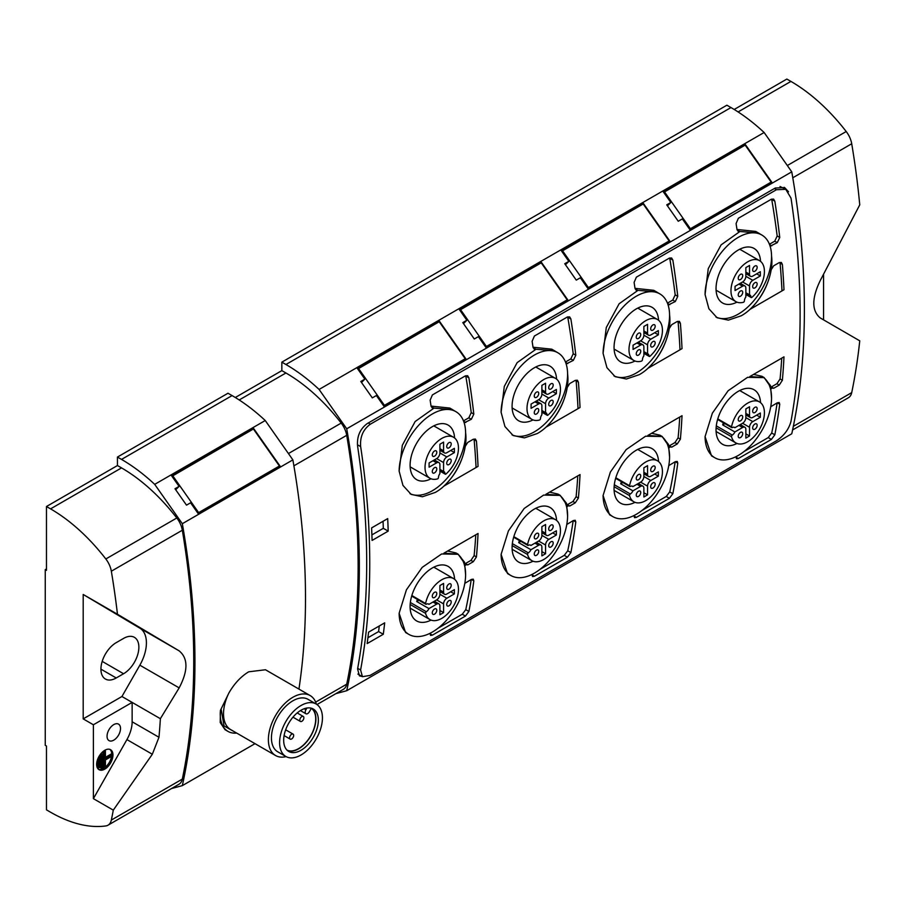<?xml version="1.0" encoding="UTF-8"?>
<svg xmlns="http://www.w3.org/2000/svg" width="905" height="905" viewBox="0 0 905 905"><rect width="100%" height="100%" fill="white"/><g stroke="black" fill="none" stroke-linecap="round" stroke-linejoin="round"><path stroke-width="1.36" d="M113.781 724.6A9.514 5.498 -60 0 1 118.544 724.136A9.514 5.498 -60 0 1 120.003 731.76A9.514 5.498 -60 0 1 113.781 740.143A9.514 5.498 -60 0 1 109.019 740.618A9.514 5.498 -60 0 1 107.559 732.993A9.514 5.498 -60 0 1 113.781 724.6M104.81 750.279A11.539 6.663 -60 0 1 110.58 749.702A11.539 6.663 -60 0 1 112.344 758.944A11.539 6.663 -60 0 1 104.81 769.114A11.539 6.663 -60 0 1 99.041 769.691A11.539 6.663 -60 0 1 97.265 760.438A11.539 6.663 -60 0 1 104.81 750.279M98.453 769.273A11.539 6.663 120 0 0 103.577 768.413A11.539 6.663 120 0 0 103.985 768.164M105.421 767.112A11.539 6.663 120 0 0 111.553 756.388M111.745 754.397A11.539 6.663 120 0 0 109.935 749.408M286.093 756.614A34.616 19.989 -60 0 1 275.55 755.517A34.616 19.989 -60 0 1 270.244 727.79A34.616 19.989 -60 0 1 292.858 697.28A34.616 19.989 -60 0 1 310.166 695.572A34.616 19.989 -60 0 1 316.377 704.158M236.669 733.073A37.501 21.652 -60 0 1 228.015 731.41L225.04 729.69L220.209 722.507L220.447 710.346L228.942 692.891C234.406 683.479 241.002 676.454 248.717 671.804L265.459 669.757L310.166 695.572M301.014 754.985A30.284 17.489 -60 0 1 285.878 756.49A30.284 17.489 -60 0 1 281.229 732.213A30.284 17.489 -60 0 1 301.014 705.527A30.284 17.489 -60 0 1 316.162 704.022A30.284 17.489 -60 0 1 320.8 728.299A30.284 17.489 -60 0 1 301.014 754.985M316.162 704.022L308.005 699.316A30.284 17.489 120 0 0 292.858 700.821A30.284 17.489 120 0 0 273.072 727.507A30.284 17.489 120 0 0 277.711 751.772L285.878 756.49M567.593 515.997A47.015 27.15 -60 0 1 534.346 573.17A47.015 27.15 -60 0 1 510.839 575.501A47.015 27.15 -60 0 1 501.099 554.38L508.395 530.93L524.176 508.486L543.611 495.08L560.15 495.397L566.519 503.316L567.593 515.997A47.015 27.15 120 0 0 559.019 494.809M465.611 574.879A47.015 27.15 -60 0 1 432.364 632.052A47.015 27.15 -60 0 1 408.856 634.382A47.015 27.15 -60 0 1 399.128 613.262L406.424 589.811L422.205 567.367L441.64 553.962L458.168 554.267L464.537 562.197L465.611 574.879A47.015 27.15 120 0 0 457.036 553.679M715.934 317.033A47.015 27.15 120 0 0 738.31 314.103A47.015 27.15 120 0 0 771.546 256.115C774.409 277.518 759.182 306.003 741.229 315.788L728.355 320.132L717.099 317.757L708.898 308.775L705.063 294.498L708.253 268.661L721.104 244.882L739.973 231.465L758.514 233.094L761.818 235.006A47.015 27.15 -60 0 1 771.546 256.115M613.952 375.903A47.015 27.15 120 0 0 636.328 372.984A47.015 27.15 120 0 0 669.576 314.997C672.426 336.4 657.2 364.885 639.247 374.67L626.384 379.014L615.117 376.638L606.927 367.656L603.081 353.38L606.271 327.542L619.122 303.763L637.991 290.347L656.532 291.976L659.836 293.876A47.015 27.15 -60 0 1 669.576 314.997M511.97 434.785A47.015 27.15 120 0 0 534.346 431.866A47.015 27.15 120 0 0 567.593 373.867C570.444 395.27 555.218 423.755 537.265 433.552L524.402 437.884L513.135 435.52L504.945 426.538L501.099 412.261L504.289 386.424L517.14 362.645L536.009 349.228L554.55 350.846L557.853 352.758A47.015 27.15 -60 0 1 567.593 373.867M409.988 493.666A47.015 27.15 120 0 0 432.364 490.736A47.015 27.15 120 0 0 465.611 432.748C468.462 454.152 453.247 482.637 435.282 492.422L422.42 496.766L411.153 494.39L402.963 485.408L399.128 471.132L402.306 445.294L415.157 421.515L434.038 408.098L452.568 409.727L455.871 411.639A47.015 27.15 -60 0 1 465.611 432.748M669.576 457.115A47.015 27.15 -60 0 1 636.328 514.289A47.015 27.15 -60 0 1 612.821 516.619A47.015 27.15 -60 0 1 603.081 495.51L610.377 472.059L626.158 449.604L645.593 436.21L662.132 436.515L668.49 444.434L669.576 457.115A47.015 27.15 120 0 0 661.001 435.927M771.546 398.245A47.015 27.15 -60 0 1 738.31 455.419A47.015 27.15 -60 0 1 714.803 457.749A47.015 27.15 -60 0 1 705.063 436.629L712.359 413.178L728.14 390.734L747.575 377.328L764.114 377.634L770.472 385.564L771.546 398.245A47.015 27.15 120 0 0 762.972 377.046M287.598 750.675A24.514 14.152 120 0 0 298.571 748.865A24.514 14.152 120 0 0 314.239 728.378A24.514 14.152 120 0 0 311.987 708.423M301.014 750.279A24.514 14.152 120 0 0 317.033 728.672A24.514 14.152 120 0 0 313.277 709.022A24.514 14.152 120 0 0 301.014 710.233A24.514 14.152 120 0 0 284.996 731.84A24.514 14.152 120 0 0 288.763 751.489A24.514 14.152 120 0 0 301.014 750.279M536.575 508.757A31.494 18.179 120 0 0 536.518 507.943M533.022 561.213A31.494 18.179 -60 0 1 518.599 562.05A31.494 18.179 -60 0 1 513.78 536.823A31.494 18.179 -60 0 1 534.346 509.074A31.494 18.179 -60 0 1 550.093 507.513A31.494 18.179 -60 0 1 556.575 520.42M434.604 567.639A31.494 18.179 120 0 0 434.536 566.813M431.04 620.095A31.494 18.179 -60 0 1 416.617 620.932A31.494 18.179 -60 0 1 411.798 595.694A31.494 18.179 -60 0 1 432.364 567.944A31.494 18.179 -60 0 1 448.111 566.394A31.494 18.179 -60 0 1 454.593 579.291M740.539 249.701A31.494 18.179 120 0 0 740.482 248.875M736.975 302.146A31.494 18.179 -60 0 1 722.563 302.994A31.494 18.179 -60 0 1 717.733 277.756A31.494 18.179 -60 0 1 738.31 250.006A31.494 18.179 -60 0 1 754.057 248.445A31.494 18.179 -60 0 1 760.539 261.353M746.546 294.849A31.494 18.179 -60 0 1 745.856 295.55M638.557 308.571A31.494 18.179 120 0 0 638.5 307.757M634.993 361.027A31.494 18.179 -60 0 1 620.581 361.864A31.494 18.179 -60 0 1 615.751 336.637A31.494 18.179 -60 0 1 636.328 308.888A31.494 18.179 -60 0 1 652.075 307.327A31.494 18.179 -60 0 1 658.557 320.223M644.564 353.731A31.494 18.179 -60 0 1 643.874 354.432M536.575 367.453A31.494 18.179 120 0 0 536.518 366.627M533.022 419.909A31.494 18.179 -60 0 1 518.599 420.746A31.494 18.179 -60 0 1 513.78 395.508A31.494 18.179 -60 0 1 534.346 367.758A31.494 18.179 -60 0 1 550.093 366.208A31.494 18.179 -60 0 1 556.575 379.105M542.581 412.612A31.494 18.179 -60 0 1 541.891 413.302M434.604 426.334A31.494 18.179 120 0 0 434.536 425.508M431.04 478.779A31.494 18.179 -60 0 1 416.617 479.627A31.494 18.179 -60 0 1 411.798 454.389A31.494 18.179 -60 0 1 432.364 426.64A31.494 18.179 -60 0 1 448.111 425.079A31.494 18.179 -60 0 1 454.593 437.986M440.599 471.482A31.494 18.179 -60 0 1 439.909 472.184M638.557 449.887A31.494 18.179 120 0 0 638.5 449.061M634.993 502.332A31.494 18.179 -60 0 1 620.581 503.18A31.494 18.179 -60 0 1 615.751 477.942A31.494 18.179 -60 0 1 636.328 450.192A31.494 18.179 -60 0 1 652.075 448.631A31.494 18.179 -60 0 1 658.557 461.539M740.539 391.005A31.494 18.179 120 0 0 740.482 390.179M736.975 443.461A31.494 18.179 -60 0 1 722.563 444.298A31.494 18.179 -60 0 1 717.733 419.06A31.494 18.179 -60 0 1 738.31 391.311A31.494 18.179 -60 0 1 754.057 389.761A31.494 18.179 -60 0 1 760.539 402.657M306.919 708.027L305.913 709.769A3.462 2.002 -60 0 0 305.913 713.762A3.462 2.002 -60 0 0 307.643 713.592A3.462 2.002 -60 0 0 309.374 711.771L311.275 708.491A24.231 13.994 120 0 0 310.834 708.083M311.173 708.174A24.231 13.994 -60 0 1 314.261 727.733A24.231 13.994 -60 0 1 298.571 748.627A24.231 13.994 -60 0 1 286.976 750.098M530.059 544.968L530.93 545.466A4.616 2.67 -60 0 0 530.534 545.149A4.616 2.67 -60 0 0 528.328 545.33A1.154 0.667 -60 0 1 527.558 544.584A23.654 13.654 -60 0 1 543.724 520.884A23.654 13.654 -60 0 1 555.557 519.719A23.654 13.654 -60 0 1 559.177 538.667A23.654 13.654 -60 0 1 543.724 559.516A23.654 13.654 -60 0 1 531.902 560.681A23.654 13.654 -60 0 1 527.558 554.482A1.154 0.667 -60 0 1 528.328 552.853L512.332 543.622M428.088 603.85L428.947 604.348A4.616 2.67 -60 0 0 428.551 604.031A4.616 2.67 -60 0 0 426.346 604.201A1.154 0.667 -60 0 1 425.588 603.465A23.654 13.654 -60 0 1 441.753 579.766A23.654 13.654 -60 0 1 453.575 578.589A23.654 13.654 -60 0 1 457.206 597.549A23.654 13.654 -60 0 1 441.753 618.387A23.654 13.654 -60 0 1 429.92 619.563A23.654 13.654 -60 0 1 425.588 613.364A1.154 0.667 -60 0 1 426.346 611.735L410.35 602.504M632.041 486.098L632.912 486.596A4.616 2.67 -60 0 0 632.516 486.279A4.616 2.67 -60 0 0 630.31 486.449A1.154 0.667 -60 0 1 629.541 485.702A23.654 13.654 -60 0 1 645.706 462.014A23.654 13.654 -60 0 1 657.539 460.837A23.654 13.654 -60 0 1 661.159 479.786A23.654 13.654 -60 0 1 645.706 500.635A23.654 13.654 -60 0 1 633.885 501.8A23.654 13.654 -60 0 1 629.541 495.601A1.154 0.667 -60 0 1 630.31 493.983L614.314 484.752M734.023 427.217L734.883 427.714A4.616 2.67 -60 0 0 734.498 427.398A4.616 2.67 -60 0 0 732.292 427.567A1.154 0.667 -60 0 1 731.523 426.832A23.654 13.654 -60 0 1 747.688 403.132A23.654 13.654 -60 0 1 759.521 401.956A23.654 13.654 -60 0 1 763.141 420.916A23.654 13.654 -60 0 1 747.688 441.753A23.654 13.654 -60 0 1 735.867 442.93A23.654 13.654 -60 0 1 731.523 436.73A1.154 0.667 -60 0 1 732.292 435.101L716.296 425.87M740.267 283.299L744.894 285.969A4.616 2.67 120 0 1 745.856 288.084L745.856 296.976A4.616 2.67 -60 0 0 744.43 300.799A1.154 0.667 -60 0 1 743.401 302.281A23.654 13.654 -60 0 1 735.867 301.614A23.654 13.654 -60 0 1 735.867 274.305A23.654 13.654 -60 0 1 759.521 260.651A23.654 13.654 -60 0 1 763.843 276.84A23.654 13.654 -60 0 1 751.976 297.326A1.154 0.667 -60 0 1 750.946 297.032L745.856 294.091M638.297 342.181L642.923 344.85A4.616 2.67 120 0 1 643.874 346.966L643.874 355.857A4.616 2.67 -60 0 0 642.448 359.681A1.154 0.667 -60 0 1 641.419 361.152A23.654 13.654 -60 0 1 633.885 360.495A23.654 13.654 -60 0 1 633.885 333.187A23.654 13.654 -60 0 1 657.539 319.533A23.654 13.654 -60 0 1 661.86 335.71A23.654 13.654 -60 0 1 649.994 356.208A1.154 0.667 -60 0 1 648.976 355.914L643.874 352.973M536.314 401.051L540.941 403.721A4.616 2.67 120 0 1 541.891 405.836L541.891 414.739A4.616 2.67 -60 0 0 540.466 418.563A1.154 0.667 -60 0 1 539.448 420.033A23.654 13.654 -60 0 1 531.902 419.377A23.654 13.654 -60 0 1 531.902 392.057A23.654 13.654 -60 0 1 555.557 378.403A23.654 13.654 -60 0 1 559.878 394.591A23.654 13.654 -60 0 1 548.011 415.078A1.154 0.667 -60 0 1 546.993 414.795L541.891 411.854M434.332 459.932L438.959 462.602A4.616 2.67 120 0 1 439.909 464.718L439.909 473.609A4.616 2.67 -60 0 0 438.484 477.433A1.154 0.667 -60 0 1 437.466 478.915A23.654 13.654 -60 0 1 429.92 478.247A23.654 13.654 -60 0 1 429.92 450.939A23.654 13.654 -60 0 1 453.575 437.285A23.654 13.654 -60 0 1 457.896 453.462A23.654 13.654 -60 0 1 446.041 473.96A1.154 0.667 -60 0 1 445.011 473.666L439.909 470.724M301.829 721.308A2.885 1.663 -60 0 1 300.392 721.455A2.885 1.663 -60 0 1 299.951 719.136A2.885 1.663 -60 0 1 301.829 716.602A2.885 1.663 -60 0 1 303.277 716.455A2.885 1.663 -60 0 1 303.718 718.762A2.885 1.663 -60 0 1 301.829 721.308M291.636 738.966A2.885 1.663 -60 0 1 290.188 739.114A2.885 1.663 -60 0 1 289.747 736.806A2.885 1.663 -60 0 1 291.636 734.26A2.885 1.663 -60 0 1 293.073 734.113A2.885 1.663 -60 0 1 293.514 736.432A2.885 1.663 -60 0 1 291.636 738.966M536.507 533.441A3.167 1.833 -60 0 1 538.09 533.283A3.167 1.833 -60 0 1 538.577 535.828A3.167 1.833 -60 0 1 536.507 538.622A3.167 1.833 -60 0 1 534.923 538.78A3.167 1.833 -60 0 1 534.436 536.235A3.167 1.833 -60 0 1 536.507 533.441M536.507 550.116A3.167 1.833 -60 0 1 538.09 549.957A3.167 1.833 -60 0 1 538.577 552.503A3.167 1.833 -60 0 1 536.507 555.297A3.167 1.833 -60 0 1 534.923 555.455A3.167 1.833 -60 0 1 534.436 552.91A3.167 1.833 -60 0 1 536.507 550.116M550.953 541.778A3.167 1.833 -60 0 1 552.536 541.62A3.167 1.833 -60 0 1 553.023 544.165A3.167 1.833 -60 0 1 550.953 546.959A3.167 1.833 -60 0 1 549.358 547.118A3.167 1.833 -60 0 1 548.871 544.572A3.167 1.833 -60 0 1 550.953 541.778M550.953 525.104A3.167 1.833 -60 0 1 552.536 524.945A3.167 1.833 -60 0 1 553.023 527.491A3.167 1.833 -60 0 1 550.953 530.285A3.167 1.833 -60 0 1 549.358 530.443A3.167 1.833 -60 0 1 548.871 527.898A3.167 1.833 -60 0 1 550.953 525.104M434.524 592.323A3.167 1.833 -60 0 1 436.12 592.164A3.167 1.833 -60 0 1 436.606 594.698A3.167 1.833 -60 0 1 434.524 597.504A3.167 1.833 -60 0 1 432.941 597.651A3.167 1.833 -60 0 1 432.454 595.117A3.167 1.833 -60 0 1 434.524 592.323M434.524 608.997A3.167 1.833 -60 0 1 436.12 608.839A3.167 1.833 -60 0 1 436.606 611.373A3.167 1.833 -60 0 1 434.524 614.178A3.167 1.833 -60 0 1 432.941 614.325A3.167 1.833 -60 0 1 432.454 611.791A3.167 1.833 -60 0 1 434.524 608.997M448.971 600.66A3.167 1.833 -60 0 1 450.554 600.501A3.167 1.833 -60 0 1 451.041 603.035A3.167 1.833 -60 0 1 448.971 605.841A3.167 1.833 -60 0 1 447.387 605.988A3.167 1.833 -60 0 1 446.9 603.454A3.167 1.833 -60 0 1 448.971 600.66M448.971 583.985A3.167 1.833 -60 0 1 450.554 583.827A3.167 1.833 -60 0 1 451.041 586.361A3.167 1.833 -60 0 1 448.971 589.166A3.167 1.833 -60 0 1 447.387 589.313A3.167 1.833 -60 0 1 446.9 586.779A3.167 1.833 -60 0 1 448.971 583.985M740.471 291.048A3.167 1.833 -60 0 1 742.055 290.89A3.167 1.833 -60 0 1 742.541 293.435A3.167 1.833 -60 0 1 740.471 296.229A3.167 1.833 -60 0 1 738.887 296.388A3.167 1.833 -60 0 1 738.401 293.842A3.167 1.833 -60 0 1 740.471 291.048M740.471 274.373A3.167 1.833 -60 0 1 742.055 274.215A3.167 1.833 -60 0 1 742.541 276.76A3.167 1.833 -60 0 1 740.471 279.555A3.167 1.833 -60 0 1 738.887 279.713A3.167 1.833 -60 0 1 738.401 277.168A3.167 1.833 -60 0 1 740.471 274.373M754.906 282.711A3.167 1.833 -60 0 1 756.501 282.552A3.167 1.833 -60 0 1 756.987 285.098A3.167 1.833 -60 0 1 754.906 287.892A3.167 1.833 -60 0 1 753.322 288.05A3.167 1.833 -60 0 1 752.836 285.505A3.167 1.833 -60 0 1 754.906 282.711M754.906 266.036A3.167 1.833 -60 0 1 756.501 265.878A3.167 1.833 -60 0 1 756.987 268.423A3.167 1.833 -60 0 1 754.906 271.217A3.167 1.833 -60 0 1 753.322 271.376A3.167 1.833 -60 0 1 752.836 268.83A3.167 1.833 -60 0 1 754.906 266.036M638.489 349.93A3.167 1.833 -60 0 1 640.073 349.771A3.167 1.833 -60 0 1 640.559 352.317A3.167 1.833 -60 0 1 638.489 355.111A3.167 1.833 -60 0 1 636.905 355.269A3.167 1.833 -60 0 1 636.419 352.724A3.167 1.833 -60 0 1 638.489 349.93M638.489 333.255A3.167 1.833 -60 0 1 640.073 333.097A3.167 1.833 -60 0 1 640.559 335.642A3.167 1.833 -60 0 1 638.489 338.436A3.167 1.833 -60 0 1 636.905 338.594A3.167 1.833 -60 0 1 636.419 336.049A3.167 1.833 -60 0 1 638.489 333.255M652.935 341.592A3.167 1.833 -60 0 1 654.519 341.434A3.167 1.833 -60 0 1 655.005 343.979A3.167 1.833 -60 0 1 652.935 346.773A3.167 1.833 -60 0 1 651.34 346.932A3.167 1.833 -60 0 1 650.853 344.386A3.167 1.833 -60 0 1 652.935 341.592M652.935 324.918A3.167 1.833 -60 0 1 654.519 324.759A3.167 1.833 -60 0 1 655.005 327.305A3.167 1.833 -60 0 1 652.935 330.099A3.167 1.833 -60 0 1 651.34 330.257A3.167 1.833 -60 0 1 650.853 327.712A3.167 1.833 -60 0 1 652.935 324.918M536.507 408.811A3.167 1.833 -60 0 1 538.09 408.653A3.167 1.833 -60 0 1 538.577 411.187A3.167 1.833 -60 0 1 536.507 413.992A3.167 1.833 -60 0 1 534.923 414.139A3.167 1.833 -60 0 1 534.436 411.605A3.167 1.833 -60 0 1 536.507 408.811M536.507 392.137A3.167 1.833 -60 0 1 538.09 391.978A3.167 1.833 -60 0 1 538.577 394.512A3.167 1.833 -60 0 1 536.507 397.318A3.167 1.833 -60 0 1 534.923 397.465A3.167 1.833 -60 0 1 534.436 394.931A3.167 1.833 -60 0 1 536.507 392.137M550.953 400.474A3.167 1.833 -60 0 1 552.536 400.315A3.167 1.833 -60 0 1 553.023 402.849A3.167 1.833 -60 0 1 550.953 405.655A3.167 1.833 -60 0 1 549.358 405.802A3.167 1.833 -60 0 1 548.871 403.268A3.167 1.833 -60 0 1 550.953 400.474M550.953 383.799A3.167 1.833 -60 0 1 552.536 383.641A3.167 1.833 -60 0 1 553.023 386.175A3.167 1.833 -60 0 1 550.953 388.98A3.167 1.833 -60 0 1 549.358 389.127A3.167 1.833 -60 0 1 548.871 386.593A3.167 1.833 -60 0 1 550.953 383.799M434.524 467.681A3.167 1.833 -60 0 1 436.12 467.523A3.167 1.833 -60 0 1 436.606 470.068A3.167 1.833 -60 0 1 434.524 472.863A3.167 1.833 -60 0 1 432.941 473.021A3.167 1.833 -60 0 1 432.454 470.476A3.167 1.833 -60 0 1 434.524 467.681M434.524 451.007A3.167 1.833 -60 0 1 436.12 450.848A3.167 1.833 -60 0 1 436.606 453.394A3.167 1.833 -60 0 1 434.524 456.188A3.167 1.833 -60 0 1 432.941 456.346A3.167 1.833 -60 0 1 432.454 453.801A3.167 1.833 -60 0 1 434.524 451.007M448.971 459.344A3.167 1.833 -60 0 1 450.554 459.186A3.167 1.833 -60 0 1 451.041 461.731A3.167 1.833 -60 0 1 448.971 464.525A3.167 1.833 -60 0 1 447.387 464.684A3.167 1.833 -60 0 1 446.9 462.138A3.167 1.833 -60 0 1 448.971 459.344M448.971 442.669A3.167 1.833 -60 0 1 450.554 442.511A3.167 1.833 -60 0 1 451.041 445.056A3.167 1.833 -60 0 1 448.971 447.851A3.167 1.833 -60 0 1 447.387 448.009A3.167 1.833 -60 0 1 446.9 445.464A3.167 1.833 -60 0 1 448.971 442.669M638.489 474.559A3.167 1.833 -60 0 1 640.073 474.401A3.167 1.833 -60 0 1 640.559 476.946A3.167 1.833 -60 0 1 638.489 479.74A3.167 1.833 -60 0 1 636.905 479.899A3.167 1.833 -60 0 1 636.419 477.354A3.167 1.833 -60 0 1 638.489 474.559M638.489 491.234A3.167 1.833 -60 0 1 640.073 491.076A3.167 1.833 -60 0 1 640.559 493.621A3.167 1.833 -60 0 1 638.489 496.415A3.167 1.833 -60 0 1 636.905 496.574A3.167 1.833 -60 0 1 636.419 494.028A3.167 1.833 -60 0 1 638.489 491.234M652.935 482.897A3.167 1.833 -60 0 1 654.519 482.738A3.167 1.833 -60 0 1 655.005 485.284A3.167 1.833 -60 0 1 652.935 488.078A3.167 1.833 -60 0 1 651.34 488.236A3.167 1.833 -60 0 1 650.853 485.691A3.167 1.833 -60 0 1 652.935 482.897M652.935 466.222A3.167 1.833 -60 0 1 654.519 466.064A3.167 1.833 -60 0 1 655.005 468.609A3.167 1.833 -60 0 1 652.935 471.403A3.167 1.833 -60 0 1 651.34 471.562A3.167 1.833 -60 0 1 650.853 469.016A3.167 1.833 -60 0 1 652.935 466.222M740.471 415.689A3.167 1.833 -60 0 1 742.055 415.531A3.167 1.833 -60 0 1 742.541 418.065A3.167 1.833 -60 0 1 740.471 420.87A3.167 1.833 -60 0 1 738.887 421.017A3.167 1.833 -60 0 1 738.401 418.483A3.167 1.833 -60 0 1 740.471 415.689M740.471 432.364A3.167 1.833 -60 0 1 742.055 432.205A3.167 1.833 -60 0 1 742.541 434.739A3.167 1.833 -60 0 1 740.471 437.545A3.167 1.833 -60 0 1 738.887 437.692A3.167 1.833 -60 0 1 738.401 435.158A3.167 1.833 -60 0 1 740.471 432.364M754.906 424.026A3.167 1.833 -60 0 1 756.501 423.868A3.167 1.833 -60 0 1 756.987 426.402A3.167 1.833 -60 0 1 754.906 429.208A3.167 1.833 -60 0 1 753.322 429.355A3.167 1.833 -60 0 1 752.836 426.821A3.167 1.833 -60 0 1 754.906 424.026M754.906 407.352A3.167 1.833 -60 0 1 756.501 407.193A3.167 1.833 -60 0 1 756.987 409.727A3.167 1.833 -60 0 1 754.906 412.533A3.167 1.833 -60 0 1 753.322 412.68A3.167 1.833 -60 0 1 752.836 410.146A3.167 1.833 -60 0 1 754.906 407.352M298.933 689.09A729.181 420.995 -120 0 0 292.869 459.876L265.244 420.531A158.647 91.597 -120 0 0 232.076 395.587L228.003 393.234L117.446 457.059L117.446 465.543L46.472 506.517L46.472 570.342L45.25 569.641L46.472 568.928M335.891 693.637L346.717 690.719L791.762 433.778A729.181 420.995 -120 0 0 791.762 171.848L764.125 132.503A158.647 91.597 -120 0 0 730.969 107.559L726.885 105.206L281.84 362.147L281.84 370.631L235.3 397.499M792.588 429.966L848.404 397.736A17.308 9.989 -120 0 0 851.718 392.623A727.45 419.999 -120 0 0 859.75 340.823L820.202 317.915C811.683 310.8 811.683 298.379 820.202 280.629L859.75 204.835A727.45 419.999 -120 0 0 851.718 143.759A17.308 9.989 -120 0 0 846.209 131.53A148.262 85.602 -120 0 0 790.925 81.416L786.852 79.063L734.181 109.471M45.25 569.641L45.25 745.324L46.472 746.037L46.472 809.862L50.556 812.215A148.262 85.602 -120 0 0 105.828 825.937A17.308 9.989 -120 0 0 108.023 825.19A17.308 9.989 -120 0 0 111.338 820.066A727.45 419.999 -120 0 0 113.295 810.145L93.385 798.651L93.385 724.769L83.192 718.887L83.192 594.461L117.469 614.246A727.45 419.999 -120 0 0 111.338 571.213A17.308 9.989 -120 0 0 105.828 558.973A148.262 85.602 -120 0 0 50.556 508.87L46.472 506.517M117.446 465.543L121.53 467.896A148.262 85.602 60 0 1 176.803 517.999A17.308 9.989 60 0 1 182.324 530.228A727.45 419.999 60 0 1 182.324 779.092A17.308 9.989 60 0 1 179.009 784.216L108.023 825.19M171.498 788.549L182.324 785.631A729.181 420.995 -120 0 0 182.324 523.701L154.698 484.356A158.647 91.597 -120 0 0 121.53 459.412L117.446 457.059M281.84 370.631L285.923 372.984A148.262 85.602 60 0 1 341.196 423.088A17.308 9.989 60 0 1 346.717 435.316A727.45 419.999 60 0 1 346.717 684.18A17.308 9.989 60 0 1 343.402 689.305L316.976 704.554M346.717 690.719A729.181 420.995 -120 0 0 346.717 428.789L319.092 389.444A158.647 91.597 -120 0 0 285.923 364.5L281.84 362.147M823.561 319.861L823.561 274.52M83.192 718.887L121.937 696.511L132.141 702.404L93.385 724.769M93.385 798.651L126.926 739.589A25.962 14.989 120 0 0 132.141 721.783L132.141 702.404L160.366 718.694A727.45 419.999 60 0 1 158.975 737.27L152.323 754.25L113.295 810.145M117.469 614.246L179.167 650.865C188.183 658.342 188.183 670.684 179.167 687.891L160.366 718.694M121.937 696.511L139.845 665.186A32.309 18.654 120 0 0 139.845 628.161L83.192 594.461M116.225 642.641L123.566 638.41A21.63 12.489 -60 0 1 134.393 637.335A21.63 12.489 -60 0 1 137.707 654.666A21.63 12.489 -60 0 1 123.566 673.739L116.225 677.969A21.63 12.489 -60 0 1 105.41 679.044A21.63 12.489 -60 0 1 102.095 661.713A21.63 12.489 -60 0 1 116.225 642.641M154.698 484.356L265.244 420.531M190.582 502.795L198.15 513.576L280.143 466.233L253.491 428.291L171.498 475.634L179.066 486.404L174.993 488.757L186.509 505.16L190.582 502.795M292.869 459.876L182.324 523.701M182.324 785.631L255.018 743.661M319.092 389.444L764.125 132.503M580.354 277.767L587.922 288.548L669.915 241.205L643.263 203.263L561.27 250.606L568.838 261.375L564.754 263.728L576.27 280.12L580.354 277.767M376.39 395.53L383.958 406.3L465.951 358.957L439.298 321.015L357.305 368.358L364.873 379.127L360.801 381.48L372.317 397.883L376.39 395.53M791.762 171.848L346.717 428.789M682.336 218.897L689.893 229.666L771.886 182.324L745.245 144.381L663.252 191.724L670.82 202.494L666.736 204.847L678.252 221.25L682.336 218.897M478.372 336.649L485.94 347.418L567.933 300.087L541.281 262.145L459.288 309.476L466.856 320.257L462.783 322.61L474.288 339.002L478.372 336.649M361.943 676.42L359.443 675.877L357.588 668.953A729.181 420.995 -120 0 0 357.588 446.154C356.796 436.414 360.043 428.868 367.34 423.517L775.257 188.014L784.669 187.595L788.504 191.781M179.066 486.404L175.694 489.763M251.929 429.852L253.491 428.291M234.995 732.111L224.044 725.923L221.273 709.871M228.015 731.41A37.501 21.652 -60 0 1 220.447 710.346M568.838 261.375L565.467 264.735M641.702 204.824L643.263 203.263M364.873 379.127L361.502 382.498M437.737 322.576L439.298 321.015M670.82 202.494L667.449 205.865M743.672 145.943L745.245 144.381M466.856 320.257L463.484 323.617M539.719 263.706L541.281 262.145M776.445 189.733L370.326 424.207C363.12 429.468 359.896 436.934 360.654 446.606A732.066 422.658 60 0 1 360.609 669.983L362.407 676.68L370.032 675.435L776.445 440.792C784.047 435.757 788.9 429.23 791.015 421.221A732.066 422.658 -120 0 0 791.015 198.138L785.766 189.315L776.445 189.733L774.363 188.523M786.762 189.993L784.16 187.324M98.555 757.259L99.708 757.926L99.708 767.35L98.487 768.051L97.265 767.35L97.265 760.472M100.512 754.17L102.559 754.397L102.559 767.587L101.337 768.288L101.337 755.098L102.559 754.397M101.337 768.288L100.116 767.587L100.116 754.691M105.421 757.338L111.134 754.046L112.356 754.747L105.421 758.752L105.421 751.105L104.199 751.806L103.317 751.297M112.356 754.747L112.356 755.924L105.421 759.929L105.421 767.587L104.199 768.288L102.966 767.587L102.966 751.58M510.839 575.501L507.535 573.589L501.099 554.38M408.856 634.382L405.553 632.471L399.128 613.262M612.821 516.619L609.518 514.719L603.081 495.51M714.803 457.749L711.5 455.837L705.063 436.629M770.743 406.741L777.293 402.793L779.194 402.533L779.748 404.218A732.066 422.658 60 0 1 774.827 434.819L771.399 439.423L738.356 458.507L736.512 458.801L736.082 457.195A732.066 422.658 -120 0 0 736.195 456.561M464.797 583.374L471.347 579.426L473.258 579.166L473.813 580.852A732.066 422.658 60 0 1 468.892 611.452L465.453 616.056L432.409 635.14L430.565 635.434L430.135 633.828A732.066 422.658 -120 0 0 430.26 633.195M566.779 524.504L573.329 520.545L575.229 520.285L575.795 521.97A732.066 422.658 60 0 1 570.874 552.57L567.435 557.186L534.391 576.259L532.547 576.564L532.117 574.947A732.066 422.658 -120 0 0 532.242 574.313M668.761 465.623L675.311 461.674L677.212 461.403L677.766 463.089A732.066 422.658 60 0 1 672.845 493.689L669.417 498.304L636.373 517.377L634.529 517.683L634.1 516.065A732.066 422.658 -120 0 0 634.213 515.431M783.99 356.842A732.066 422.658 60 0 1 782.373 380.292L779.228 385.077L773.673 388.279L771.162 387.668L764.148 377.589L749.838 376.559L783.99 356.842M771.75 388.528L771.162 387.668M478.055 533.475A732.066 422.658 60 0 1 476.437 556.926L473.292 561.711L467.738 564.912L465.215 564.301L458.202 554.222L443.891 553.193L478.055 533.475M465.804 565.161L465.215 564.301M580.037 474.593A732.066 422.658 60 0 1 578.408 498.044L575.275 502.829L569.72 506.031L567.197 505.431L560.184 495.34L545.873 494.311L580.037 474.593M567.786 506.28L567.197 505.431M682.019 415.712A732.066 422.658 60 0 1 680.39 439.174L677.257 443.948L671.702 447.161L669.18 446.55L662.166 436.47L647.856 435.441L682.019 415.712M669.768 447.409L669.18 446.55M759.872 233.875L758.537 233.038L738.175 231.341L736.953 229.27A732.066 422.658 -120 0 0 736.082 223.558L738.356 218.275L771.399 199.202L773.583 199.1L774.827 201.182A732.066 422.658 60 0 1 779.748 237.472L777.293 242.642L770.11 246.183M453.925 410.508L452.591 409.671L432.228 407.974L431.018 405.904A732.066 422.658 -120 0 0 430.135 400.191L432.409 394.908L465.453 375.835L467.647 375.733L468.892 377.815A732.066 422.658 60 0 1 473.813 414.105L471.347 419.275L464.175 422.816M555.908 351.626L554.573 350.801L534.21 349.092L532.988 347.022A732.066 422.658 -120 0 0 532.117 341.309L534.391 336.038L567.435 316.954L569.63 316.863L570.874 318.945A732.066 422.658 60 0 1 575.795 355.224L573.329 360.394L566.157 363.934M657.89 292.756L656.555 291.919L636.192 290.211L634.971 288.141A732.066 422.658 -120 0 0 634.1 282.439L636.373 277.156L669.417 258.083L671.601 257.982L672.845 260.063A732.066 422.658 60 0 1 677.766 296.342L675.311 301.523L668.128 305.053M771.162 269.792L773.673 265.81L779.228 262.608L781.332 262.45L782.373 264.418A732.066 422.658 60 0 1 783.99 289.747L749.838 309.465C761.128 298.831 768.232 285.607 771.162 269.792M465.215 446.425L467.738 442.443L473.292 439.242L475.397 439.083L476.437 441.052A732.066 422.658 60 0 1 478.055 466.38L443.891 486.098C455.181 475.464 462.297 462.24 465.215 446.425M567.197 387.544L569.72 383.573L575.275 380.36L577.379 380.213L578.408 382.17A732.066 422.658 60 0 1 580.037 407.499L545.873 427.228C557.163 416.583 564.279 403.359 567.197 387.544M669.18 328.673L671.702 324.691L677.257 321.479L679.361 321.332L680.39 323.3A732.066 422.658 60 0 1 682.019 348.629L647.856 368.346C659.145 357.713 666.25 344.488 669.18 328.673M371.593 527.909L387.702 518.599A732.066 422.658 60 0 1 388.188 531.133L372.079 540.432A732.066 422.658 -120 0 0 371.593 527.909M368.584 632.154L384.693 622.844A732.066 422.658 60 0 1 383.29 634.281L367.17 643.579A732.066 422.658 -120 0 0 368.584 632.154M780.019 186.509L785.766 189.315M98.023 758.367L99.708 757.926M98.487 768.051L98.487 758.639M100.274 754.487L101.337 755.098M104.403 750.517L105.421 751.105M104.199 768.288L104.199 751.806M277.835 467.568L279.407 466.007L253.411 428.993L171.973 476.302M172.651 475.634L198.636 512.637L197.957 513.305M198.636 512.637L279.407 466.007M667.607 242.54L669.168 240.979L643.183 203.964L561.745 251.273M562.412 250.595L588.408 287.609L587.73 288.276M588.408 287.609L669.168 240.979M463.643 360.292L465.215 358.731L439.219 321.728L357.78 369.025M358.459 368.358L384.444 405.361L383.765 406.028M384.444 405.361L465.215 358.731M769.589 183.658L771.15 182.097L745.166 145.094L663.727 192.392M664.394 191.724L690.391 228.727L689.712 229.395M690.391 228.727L771.15 182.097M565.625 301.41L567.197 299.849L541.201 262.846L459.763 310.144M460.43 309.476L486.426 346.479L485.747 347.158M486.426 346.479L567.197 299.849M705.063 294.498A47.015 27.15 -60 0 1 725.753 247.427A47.015 27.15 -60 0 1 761.818 235.006M603.081 353.38A47.015 27.15 -60 0 1 623.771 306.297A47.015 27.15 -60 0 1 659.836 293.876M501.099 412.261A47.015 27.15 -60 0 1 521.789 365.179A47.015 27.15 -60 0 1 557.853 352.758M399.128 471.132A47.015 27.15 -60 0 1 419.807 424.06A47.015 27.15 -60 0 1 455.871 411.639M743.933 451.606L768.221 437.59L771.716 433.02A662.313 382.385 -120 0 0 777.146 402.872M437.997 628.24L462.274 614.224L465.77 609.653A662.313 382.385 -120 0 0 471.211 579.505M539.98 569.369L564.256 555.353L567.752 550.772A662.313 382.385 -120 0 0 573.193 520.624M641.962 510.488L666.238 496.472L669.734 491.89A662.313 382.385 -120 0 0 675.175 461.754M773.673 388.279L771.354 386.933L776.909 383.731L780.076 378.969A662.313 382.385 -120 0 0 781.728 358.154M764.148 377.589L761.965 376.322L753.594 374.387M467.738 564.912L465.408 563.566L470.962 560.365L474.13 555.602A662.313 382.385 -120 0 0 475.781 534.787M458.202 554.222L456.018 552.955L447.647 551.021M569.72 506.031L567.39 504.696L572.944 501.483L576.112 496.721A662.313 382.385 -120 0 0 577.763 475.906M560.184 495.34L558 494.085L549.629 492.15M671.702 447.161L669.372 445.814L674.926 442.602L678.094 437.839A662.313 382.385 -120 0 0 679.745 417.024M662.166 436.47L659.983 435.203L651.611 433.269M758.537 233.038L755.743 231.431L737.609 229.531M769.431 244.248L774.748 241.183L777.169 235.979A662.313 382.385 -120 0 0 771.716 199.383L774.827 201.182M452.591 409.671L449.808 408.065L431.674 406.164M463.484 420.882L468.813 417.816L471.234 412.612A662.313 382.385 -120 0 0 465.77 376.016L468.892 377.815M554.573 350.801L551.79 349.183L533.645 347.282M565.467 362.011L570.795 358.934L573.216 353.742A662.313 382.385 -120 0 0 567.752 317.146L570.874 318.945M656.555 291.919L653.772 290.313L635.627 288.412M667.449 303.13L672.777 300.053L675.187 294.86A662.313 382.385 -120 0 0 669.734 258.264L672.845 260.063M781.988 290.901A662.313 382.385 -120 0 0 780.076 263.095L782.373 264.418M476.053 467.534A662.313 382.385 -120 0 0 474.13 439.728L476.437 441.052M578.024 408.664A662.313 382.385 -120 0 0 576.112 380.847L578.408 382.17M680.006 349.783A662.313 382.385 -120 0 0 678.094 321.976L680.39 323.3M383.064 521.28A762.146 440.022 60 0 1 383.301 528.316L388.188 531.133M383.301 528.316L371.887 534.9M379.286 625.966A762.146 440.022 60 0 1 378.595 631.577L383.29 634.281M378.595 631.577L367.928 637.742M512.185 550.082A31.494 18.179 120 0 0 512.931 549.731M410.203 608.963A31.494 18.179 120 0 0 410.949 608.601M716.149 291.025A31.494 18.179 120 0 0 716.884 290.663M614.167 349.896A31.494 18.179 120 0 0 614.902 349.545M512.185 408.777A31.494 18.179 120 0 0 512.931 408.415M410.203 467.659A31.494 18.179 120 0 0 410.949 467.297M614.167 491.211A31.494 18.179 120 0 0 614.902 490.849M716.149 432.33A31.494 18.179 120 0 0 716.884 431.968M519.244 540.443A4.616 2.67 -60 0 1 518.689 542.649L530.93 549.708A4.616 2.67 -60 0 1 528.328 552.853M417.262 599.325A4.616 2.67 -60 0 1 416.707 601.52L428.947 608.59A4.616 2.67 -60 0 1 426.346 611.735M745.856 292.734L749.521 294.86A4.616 2.67 -60 0 1 749.996 295.041A4.616 2.67 -60 0 1 750.946 297.032M643.874 351.615L647.55 353.742A4.616 2.67 -60 0 1 648.014 353.912A4.616 2.67 -60 0 1 648.976 355.914M541.891 410.497L545.568 412.612A4.616 2.67 -60 0 1 546.032 412.793A4.616 2.67 -60 0 1 546.993 414.795M439.909 469.367L443.586 471.494A4.616 2.67 -60 0 1 444.061 471.675A4.616 2.67 -60 0 1 445.011 473.666M621.226 481.562A4.616 2.67 -60 0 1 620.672 483.768L632.912 490.838A4.616 2.67 -60 0 1 630.31 493.983M723.208 422.692A4.616 2.67 -60 0 1 722.654 424.886L734.883 431.957A4.616 2.67 -60 0 1 732.292 435.101M530.93 545.466L538.633 541.02A4.616 2.67 120 0 0 541.891 535.375L541.891 526.653L545.568 524.538L545.568 533.249L541.891 531.133M538.633 541.02L545.568 545.025L545.568 553.736L541.891 555.862L541.891 547.152A4.616 2.67 120 0 0 540.941 545.036A4.616 2.67 120 0 0 538.633 545.263L530.93 549.708M518.689 542.649L520.873 541.382M552.706 532.898L556.371 535.013L556.371 530.783L548.826 535.138A4.616 2.67 -60 0 1 546.518 535.364A4.616 2.67 -60 0 1 545.568 533.249M556.371 535.013L548.826 539.38L541.891 535.375M545.568 545.025A4.616 2.67 -60 0 1 548.826 539.38M428.947 604.348L436.651 599.902A4.616 2.67 120 0 0 439.909 594.246L439.909 585.535L443.586 583.42L443.586 592.13L439.909 590.015M436.651 599.902L443.586 603.907L443.586 612.617L439.909 614.744L439.909 606.022A4.616 2.67 120 0 0 438.959 603.907A4.616 2.67 120 0 0 436.651 604.144L428.947 608.59M416.707 601.52L418.891 600.264M450.724 591.78L454.389 593.895L454.389 589.653L446.844 594.008A4.616 2.67 -60 0 1 444.536 594.246A4.616 2.67 -60 0 1 443.586 592.13M454.389 593.895L446.844 598.25L439.909 594.246M443.586 603.907A4.616 2.67 -60 0 1 446.844 598.25M745.856 273.627L750.483 276.297A4.616 2.67 -60 0 0 752.79 276.07L760.336 271.715L760.336 275.957L752.79 280.312A4.616 2.67 120 0 0 749.521 285.957L749.521 294.86M744.894 285.969A4.616 2.67 120 0 0 742.586 286.195L735.041 290.55L735.041 286.319L742.586 281.964L749.521 285.957M752.79 280.312L745.856 276.308A4.616 2.67 -60 0 1 742.586 281.964M745.856 276.308L745.856 267.597L749.521 265.47L749.521 274.192L745.856 272.066M750.483 276.297A4.616 2.67 -60 0 1 749.521 274.192M643.874 332.508L648.5 335.178A4.616 2.67 -60 0 0 650.808 334.952L658.354 330.597L658.354 334.827L650.808 339.194A4.616 2.67 120 0 0 647.55 344.839L647.55 353.742M642.923 344.85A4.616 2.67 120 0 0 640.616 345.077L633.059 349.432L633.059 345.19L640.616 340.834L647.55 344.839M650.808 339.194L643.874 335.189A4.616 2.67 -60 0 1 640.616 340.834M643.874 335.189L643.874 326.467L647.55 324.352L647.55 333.063L643.874 330.947M648.5 335.178A4.616 2.67 -60 0 1 647.55 333.063M541.891 391.379L546.518 394.06A4.616 2.67 -60 0 0 548.826 393.822L556.371 389.467L556.371 393.709L548.826 398.064A4.616 2.67 120 0 0 545.568 403.721L545.568 412.612M540.941 403.721A4.616 2.67 120 0 0 538.633 403.958L531.088 408.313L531.088 404.071L538.633 399.716L545.568 403.721M548.826 398.064L541.891 394.06A4.616 2.67 -60 0 1 538.633 399.716M541.891 394.06L541.891 385.349L545.568 383.234L545.568 391.944L541.891 389.829M546.518 394.06A4.616 2.67 -60 0 1 545.568 391.944M439.909 450.26L444.536 452.93A4.616 2.67 -60 0 0 446.844 452.704L454.389 448.348L454.389 452.591L446.844 456.946A4.616 2.67 120 0 0 443.586 462.591L443.586 471.494M438.959 462.602A4.616 2.67 120 0 0 436.651 462.828L429.106 467.184L429.106 462.953L436.651 458.597L443.586 462.591M446.844 456.946L439.909 452.941A4.616 2.67 -60 0 1 436.651 458.597M439.909 452.941L439.909 444.231L443.586 442.104L443.586 450.826L439.909 448.699M444.536 452.93A4.616 2.67 -60 0 1 443.586 450.826M632.912 486.596L640.616 482.15A4.616 2.67 120 0 0 643.874 476.494L643.874 467.783L647.55 465.656L647.55 474.378L643.874 472.252M640.616 482.15L647.55 486.155L647.55 494.865L643.874 496.981L643.874 488.27A4.616 2.67 120 0 0 642.923 486.155A4.616 2.67 120 0 0 640.616 486.381L632.912 490.838M620.672 483.768L622.855 482.501M654.688 474.016L658.354 476.143L658.354 471.901L650.808 476.256A4.616 2.67 -60 0 1 648.5 476.483A4.616 2.67 -60 0 1 647.55 474.378M658.354 476.143L650.808 480.498L643.874 476.494M647.55 486.155A4.616 2.67 -60 0 1 650.808 480.498M734.883 427.714L742.586 423.269A4.616 2.67 120 0 0 745.856 417.612L745.856 408.902L749.521 406.786L749.521 415.497L745.856 413.381M742.586 423.269L749.521 427.273L749.521 435.984L745.856 438.111L745.856 429.389A4.616 2.67 120 0 0 744.894 427.273A4.616 2.67 120 0 0 742.586 427.511L734.883 431.957M722.654 424.886L724.837 423.631M756.659 415.146L760.336 417.262L760.336 413.019L752.79 417.375A4.616 2.67 -60 0 1 750.483 417.612A4.616 2.67 -60 0 1 749.521 415.497M760.336 417.262L752.79 421.617L745.856 417.612M749.521 427.273A4.616 2.67 -60 0 1 752.79 421.617M545.568 553.736L541.891 551.62M443.586 612.617L439.909 610.502M756.659 273.83L760.336 275.957M654.688 332.712L658.354 334.827M552.706 391.594L556.371 393.709M450.724 450.464L454.389 452.591M647.55 494.865L643.874 492.739M749.521 435.984L745.856 433.868M228.942 692.891A34.616 19.989 120 0 0 230.685 729.611L275.55 755.517M513.825 536.654L527.558 544.584M411.843 595.524L425.588 603.465M615.807 477.772L629.541 485.702M717.789 418.902L731.523 426.832M121.53 467.896L50.556 508.87M232.076 395.587L121.53 459.412M285.923 372.984L239.192 399.965M730.969 107.559L285.923 364.5M790.925 81.416L738.084 111.937M126.926 739.589L152.323 754.25M182.324 530.228L111.338 571.213M111.338 820.066L182.324 779.092M105.828 558.973L176.803 517.999M179.167 650.865L139.845 628.161M288.435 453.552L341.196 423.088M346.717 684.18L315.664 702.11M346.717 435.316L293.899 465.815M851.718 392.623L793.346 426.323M851.718 143.759L792.78 177.776M846.209 131.53L787.316 165.525M100.93 669.146L116.225 677.969M102.197 661.385L123.566 673.739M139.845 665.186L179.167 687.891M158.975 737.27L132.141 721.783M370.326 424.207L368.233 423.008M360.609 669.983L357.701 668.309M357.43 444.74L360.654 446.606M736.082 457.195L738.356 458.507M768.221 437.59L771.399 439.423M771.716 433.02L774.827 434.819M777.293 402.793L779.748 404.218M430.135 633.828L432.409 635.14M462.274 614.224L465.453 616.056M465.77 609.653L468.892 611.452M471.347 579.426L473.813 580.852M532.117 574.947L534.391 576.259M564.256 555.353L567.435 557.186M567.752 550.772L570.874 552.57M573.329 520.545L575.795 521.97M634.1 516.065L636.373 517.377M666.238 496.472L669.417 498.304M669.734 491.89L672.845 493.689M675.311 461.674L677.766 463.089M780.076 378.969L782.373 380.292M779.228 385.077L776.909 383.731M474.13 555.602L476.437 556.926M473.292 561.711L470.962 560.365M576.112 496.721L578.408 498.044M575.275 502.829L572.944 501.483M678.094 437.839L680.39 439.174M677.257 443.948L674.926 442.602M737.111 229.927L739.781 231.476M769.567 244.599L771.739 245.855M774.748 241.183L777.293 242.642M777.169 235.979L779.748 237.472M431.165 406.56L433.846 408.11M463.62 421.232L465.792 422.488M468.813 417.816L471.347 419.275M471.234 412.612L473.813 414.105M533.147 347.69L535.828 349.228M565.602 362.351L567.774 363.606M570.795 358.934L573.329 360.394M573.216 353.742L575.795 355.224M635.129 288.808L637.81 290.358M667.585 303.469L669.757 304.725M672.777 300.053L675.311 301.523M675.187 294.86L677.766 296.342M527.558 554.482L512.151 545.579M425.588 613.364L410.169 604.461M629.541 495.601L614.133 486.709M731.523 436.73L716.115 427.827M305.913 709.769L304.159 708.751M534.957 543.147L538.633 545.263M432.975 602.017L436.651 604.144M636.939 484.266L640.616 486.381M738.921 425.384L742.586 427.511M738.921 284.08L742.586 286.195M636.939 342.961L640.616 345.077M534.957 401.831L538.633 403.958M432.975 460.713L436.651 462.828M555.557 519.719L535.783 508.293M453.575 578.589L433.8 567.175M657.539 460.837L637.765 449.423M759.521 401.956L739.736 390.541M300.392 721.455L292.971 717.167M290.188 739.114L284.102 735.595M362.407 676.68L357.871 674.067M531.902 560.681L512.128 549.267M429.92 619.563L410.146 608.137M759.521 260.651L739.736 249.237M735.867 301.614L716.093 290.2M657.539 319.533L637.765 308.107M633.885 360.495L614.11 349.081M555.557 378.403L535.783 366.989M531.902 419.377L512.128 407.951M453.575 437.285L433.8 425.87M429.92 478.247L410.146 466.833M633.885 501.8L614.11 490.386M735.867 442.93L716.093 431.504M527.773 545.364L513.655 537.219M425.791 604.246L411.685 596.101M751.195 297.541L745.856 294.453M649.213 356.412L643.874 353.335M547.231 415.293L541.891 412.216M445.249 474.175L439.909 471.086M629.756 486.494L615.638 478.338M731.738 427.613L717.62 419.468M305.913 713.762L300.415 710.595M303.277 716.455L297.191 712.936M293.073 734.113L285.663 729.837M536.314 542.367L540.941 545.036M434.332 601.237L438.959 603.907M638.297 483.485L642.923 486.155M740.267 424.603L744.894 427.273M541.891 532.694L546.518 535.364M439.909 591.576L444.536 594.246M643.874 473.813L648.5 476.483M745.856 414.943L750.483 417.612"/></g></svg>
